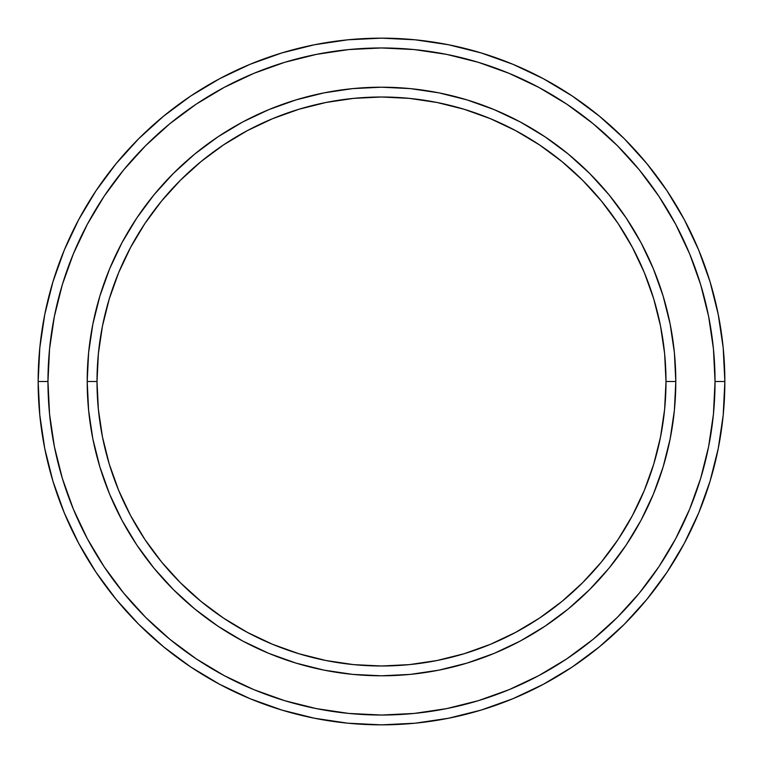 <?xml version="1.0" encoding="UTF-8"?>
<svg xmlns="http://www.w3.org/2000/svg" width="763" height="763" viewBox="0 0 763 763"><rect width="100%" height="100%" fill="white"/><g stroke="black" fill="none" stroke-linecap="round" stroke-linejoin="round"><path stroke-width="1.14" d="M87.201 381.5L97.006 381.5A284.494 284.494 0 0 1 381.5 97.006A284.494 284.494 0 0 1 665.994 381.5L675.799 381.5A294.299 294.299 0 0 0 381.5 87.201A294.299 294.299 0 0 0 87.201 381.5A294.299 294.299 0 0 1 381.5 87.201A294.299 294.299 0 0 1 675.799 381.5A294.299 294.299 0 0 1 381.5 675.799A294.299 294.299 0 0 1 87.201 381.5L88.613 352.649L92.857 324.084L99.877 296.073L109.605 268.872L121.946 242.768L136.796 217.999L154.002 194.794L173.401 173.401L194.794 154.002L217.999 136.796L242.768 121.946L268.872 109.605L296.073 99.877L324.084 92.857L352.649 88.613L381.5 87.201L410.351 88.613L438.916 92.857L466.927 99.877L494.128 109.605L520.232 121.946L545.001 136.796L568.206 154.002L589.599 173.401L608.998 194.794L626.204 217.999L641.054 242.768L653.395 268.872L663.123 296.073L670.143 324.084L674.387 352.649L675.799 381.5L674.387 410.351L670.143 438.916L663.123 466.927L653.395 494.128L641.054 520.232L626.204 545.001L608.998 568.206L589.599 589.599L568.206 608.998L545.001 626.204L520.232 641.054L494.128 653.395L466.927 663.123L438.916 670.143L410.351 674.387L381.5 675.799L352.649 674.387L324.084 670.143L296.073 663.123L268.872 653.395L242.768 641.054L217.999 626.204L194.794 608.998L173.401 589.599L154.002 568.206L136.796 545.001L121.946 520.232L109.605 494.128L99.877 466.927L92.857 438.916L88.613 410.351L87.201 381.5A294.299 294.299 0 0 0 381.5 675.799A294.299 294.299 0 0 0 675.799 381.5L665.994 381.5L664.621 353.612L660.52 326.001L653.738 298.915L644.334 272.629L632.393 247.393L618.049 223.445L601.416 201.022L582.665 180.335L561.978 161.584L539.555 144.951L515.607 130.607L490.371 118.666L464.085 109.262L436.999 102.48L409.388 98.379L381.5 97.006L353.612 98.379L326.001 102.48L298.915 109.262L272.629 118.666L247.393 130.607L223.445 144.951L201.022 161.584L180.335 180.335L161.584 201.022L144.951 223.445L130.607 247.393L118.666 272.629L109.262 298.915L102.48 326.001L98.379 353.612L97.006 381.5L98.379 409.388L102.48 436.999L109.262 464.085L118.666 490.371L130.607 515.607L144.951 539.555L161.584 561.978L180.335 582.665L201.022 601.416L223.445 618.049L247.393 632.393L272.629 644.334L298.915 653.738L326.001 660.52L353.612 664.621L381.5 665.994L409.388 664.621L436.999 660.52L464.085 653.738L490.371 644.334L515.607 632.393L539.555 618.049L561.978 601.416L582.665 582.665L601.416 561.978L618.049 539.555L632.393 515.607L644.334 490.371L653.738 464.085L660.52 436.999L664.621 409.388L665.994 381.5A284.494 284.494 0 0 1 381.5 665.994A284.494 284.494 0 0 1 97.006 381.5L87.201 381.5M38.15 381.5L47.964 381.5A333.536 333.536 0 0 1 381.5 47.964A333.536 333.536 0 0 1 715.036 381.5L724.85 381.5A343.35 343.35 0 0 0 381.5 38.15A343.35 343.35 0 0 0 38.15 381.5A343.35 343.35 0 0 1 381.5 38.15A343.35 343.35 0 0 1 724.85 381.5A343.35 343.35 0 0 1 381.5 724.85A343.35 343.35 0 0 1 38.15 381.5L39.8 347.842L44.75 314.518L52.933 281.833L64.283 250.102L78.694 219.649L96.014 190.74L116.09 163.683L138.713 138.713L163.683 116.09L190.74 96.014L219.649 78.694L250.102 64.283L281.833 52.933L314.518 44.75L347.842 39.8L381.5 38.15L415.158 39.8L448.482 44.75L481.167 52.933L512.898 64.283L543.351 78.694L572.26 96.014L599.317 116.09L624.287 138.713L646.91 163.683L666.986 190.74L684.306 219.649L698.717 250.102L710.067 281.833L718.25 314.518L723.2 347.842L724.85 381.5L723.2 415.158L718.25 448.482L710.067 481.167L698.717 512.898L684.306 543.351L666.986 572.26L646.91 599.317L624.287 624.287L599.317 646.91L572.26 666.986L543.351 684.306L512.898 698.717L481.167 710.067L448.482 718.25L415.158 723.2L381.5 724.85L347.842 723.2L314.518 718.25L281.833 710.067L250.102 698.717L219.649 684.306L190.74 666.986L163.683 646.91L138.713 624.287L116.09 599.317L96.014 572.26L78.694 543.351L64.283 512.898L52.933 481.167L44.75 448.482L39.8 415.158L38.15 381.5A343.35 343.35 0 0 0 381.5 724.85A343.35 343.35 0 0 0 724.85 381.5L715.036 381.5L713.434 348.805L708.627 316.426L700.682 284.675L689.647 253.86L675.656 224.274L658.831 196.196L639.327 169.901L617.353 145.647L593.099 123.673L566.804 104.169L538.726 87.344L509.14 73.353L478.325 62.318L446.574 54.373L414.195 49.566L381.5 47.964L348.805 49.566L316.426 54.373L284.675 62.318L253.86 73.353L224.274 87.344L196.196 104.169L169.901 123.673L145.647 145.647L123.673 169.901L104.169 196.196L87.344 224.274L73.353 253.86L62.318 284.675L54.373 316.426L49.566 348.805L47.964 381.5L49.566 414.195L54.373 446.574L62.318 478.325L73.353 509.14L87.344 538.726L104.169 566.804L123.673 593.099L145.647 617.353L169.901 639.327L196.196 658.831L224.274 675.656L253.86 689.647L284.675 700.682L316.426 708.627L348.805 713.434L381.5 715.036L414.195 713.434L446.574 708.627L478.325 700.682L509.14 689.647L538.726 675.656L566.804 658.831L593.099 639.327L617.353 617.353L639.327 593.099L658.831 566.804L675.656 538.726L689.647 509.14L700.682 478.325L708.627 446.574L713.434 414.195L715.036 381.5A333.536 333.536 0 0 1 381.5 715.036A333.536 333.536 0 0 1 47.964 381.5L38.15 381.5M92.857 438.916L94.602 447.108M438.916 670.143L447.108 668.398M670.143 324.084L668.398 315.892M324.084 92.857L315.892 94.602"/></g></svg>
